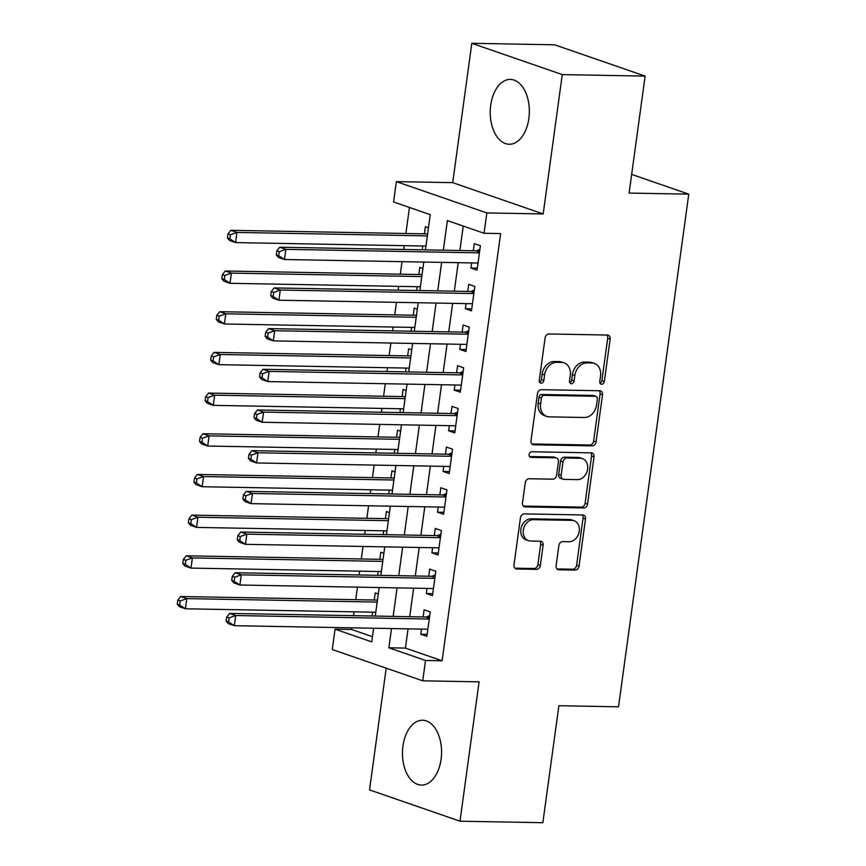<?xml version="1.0" encoding="UTF-8"?>
<svg xmlns="http://www.w3.org/2000/svg" width="866" height="866" viewBox="0 0 866 866"><rect width="100%" height="100%" fill="white"/><g stroke="black" fill="none" stroke-linecap="round" stroke-linejoin="round"><path stroke-width="1.3" d="M601.675 384.277A2.858 2.23 109.1 0 0 604.338 381.527L610.151 339.093A4.081 3.193 109.1 0 0 608.235 335.174A4.081 3.193 109.1 0 0 607.445 335.045L548.892 333.973A4.081 3.193 109.1 0 0 545.093 337.913L539.28 380.347A2.858 2.23 109.1 0 0 540.622 383.086A2.858 2.23 109.1 0 0 541.174 383.183A2.858 2.23 109.1 0 0 543.826 380.423L544.584 374.935A13.055 10.219 109.1 0 1 556.741 362.345L561.623 362.432A13.055 10.219 109.1 0 1 564.134 362.876A13.055 10.219 109.1 0 1 570.283 375.4L569.525 380.899A2.858 2.23 109.1 0 0 570.878 383.638A2.858 2.23 109.1 0 0 571.419 383.735A2.858 2.23 109.1 0 0 574.082 380.975L574.84 375.487A13.055 10.219 109.1 0 1 586.996 362.897L591.879 362.984A13.055 10.219 109.1 0 1 594.39 363.428A13.055 10.219 109.1 0 1 600.539 375.952L599.781 381.441A2.858 2.23 109.1 0 0 601.123 384.179A2.858 2.23 109.1 0 0 601.675 384.277M600.073 383.259A2.858 2.23 109.1 0 0 601.892 380.683L607.705 338.249A4.081 3.193 109.1 0 0 606.839 335.034M539.572 382.166A2.858 2.23 109.1 0 0 541.38 379.579L542.138 374.09L544.584 374.935M569.817 382.718A2.858 2.23 109.1 0 0 571.636 380.131L572.394 374.642L574.84 375.487M441.086 759.255A32.421 19.55 -89 0 0 422.597 720.241A32.421 19.55 -89 0 0 402.939 746.059A32.421 19.55 -89 0 0 421.428 785.061A32.421 19.55 -89 0 0 441.086 759.255M528.866 118.436A32.421 19.55 -89 0 0 510.377 79.423A32.421 19.55 -89 0 0 490.719 105.241A32.421 19.55 -89 0 0 509.208 144.254A32.421 19.55 -89 0 0 528.866 118.436M556.113 565.715A4.081 3.193 109.1 0 0 558.04 569.633A4.081 3.193 109.1 0 0 558.819 569.774L575.251 570.066A4.081 3.193 109.1 0 0 579.051 566.137L585.503 519.005A4.081 3.193 109.1 0 0 583.587 515.097A4.081 3.193 109.1 0 0 582.796 514.956L524.244 513.895A4.081 3.193 109.1 0 0 520.444 517.825L513.982 564.957A4.081 3.193 109.1 0 0 515.909 568.865A4.081 3.193 109.1 0 0 516.688 569.005L536.541 569.363A4.081 3.193 109.1 0 0 540.341 565.433L543.101 545.266A4.081 3.193 109.1 0 0 541.185 541.347A4.081 3.193 109.1 0 0 540.395 541.207L530.555 541.034A10.912 8.541 109.1 0 1 528.444 540.665A10.912 8.541 109.1 0 1 523.562 528.866A10.912 8.541 109.1 0 1 533.478 519.665L572.025 520.369A10.912 8.541 109.1 0 1 574.136 520.737A10.912 8.541 109.1 0 1 579.018 532.536A10.912 8.541 109.1 0 1 569.103 541.726L562.673 541.618A4.081 3.193 109.1 0 0 558.873 545.548L556.113 565.715M408.059 628.857L405.429 648.093L442.104 660.78L425.531 660.477L422.749 680.817L332.284 649.522L335.066 629.181L371.741 641.868L373.614 628.229M645.127 76.1L562.272 74.595L471.808 43.3L554.662 44.805L645.127 76.1L629.106 193.075L688.762 194.157L618.53 706.808L558.884 705.725L542.852 822.7L459.998 821.195L479.093 681.845L422.749 680.817M471.808 43.3L452.712 182.65L543.188 213.945L562.272 74.595M543.188 213.945L486.844 212.928L484.051 233.268L447.376 220.581L443.316 250.209M442.104 660.78L500.624 233.571L484.051 233.268M592.268 445.86A4.081 3.193 109.1 0 0 596.068 441.931L602.519 394.809A4.081 3.193 109.1 0 0 600.603 390.891A4.081 3.193 109.1 0 0 599.813 390.75L541.261 389.689A4.081 3.193 109.1 0 0 537.461 393.619L530.999 440.751A4.081 3.193 109.1 0 0 532.926 444.659A4.081 3.193 109.1 0 0 533.705 444.799L592.268 445.86L589.822 445.016A4.081 3.193 109.1 0 0 593.621 441.086L600.073 393.965A4.081 3.193 109.1 0 0 599.207 390.739M594.011 456.912L587.559 504.034A4.081 3.193 109.1 0 1 583.76 507.963L525.197 506.902A4.081 3.193 109.1 0 1 524.417 506.762A4.081 3.193 109.1 0 1 522.49 502.854L525.261 482.687A4.081 3.193 109.1 0 1 529.061 478.746L552.8 479.179A4.081 3.193 109.1 0 0 556.6 475.25L558.44 461.87A4.081 3.193 109.1 0 0 556.513 457.952A4.081 3.193 109.1 0 0 555.734 457.811L531.01 457.367A2.858 2.23 109.1 0 1 530.457 457.27A2.858 2.23 109.1 0 1 529.18 454.185A2.858 2.23 109.1 0 1 531.778 451.771L591.305 452.853A4.081 3.193 109.1 0 1 592.095 452.994A4.081 3.193 109.1 0 1 594.011 456.912L591.565 456.057L585.113 503.189L587.559 504.034M386.204 668.184L369.533 789.9L459.998 821.195M378.301 593.957L375.216 592.896L374.242 600.008M372.575 612.186L372.055 615.997M383.876 553.277L380.791 552.205L379.817 559.328M378.15 571.495L377.619 575.316M389.451 512.585L386.366 511.525L385.392 518.637M383.725 530.815L383.194 534.625M395.026 471.905L391.941 470.833L390.956 477.956M389.289 490.124L388.769 493.945M400.601 431.214L397.505 430.142L396.531 437.265M394.864 449.432L394.344 453.254M406.176 390.534L403.08 389.462L402.105 396.585M400.438 408.752L399.919 412.562M411.74 349.842L408.655 348.771L407.68 355.894M406.013 368.061L405.494 371.882M417.315 309.151L414.229 308.09L413.255 315.202M411.588 327.38L411.069 331.191M422.889 268.471L419.804 267.399L418.83 274.522M417.163 286.689L416.633 290.511M471.634 262.918L470.931 268.038L477.047 270.16L480.392 245.749L474.276 243.627L473.301 250.75M466.06 303.609L465.356 308.729L471.472 310.84L474.817 286.43L468.701 284.319L467.727 291.441M460.485 344.289L459.792 349.409L465.897 351.531L469.242 327.121L463.126 324.999L462.152 332.122M454.921 384.98L454.217 390.101L460.322 392.211L463.667 367.801L457.562 365.69L456.588 372.813M449.346 425.671L448.642 430.792L454.758 432.903L458.092 408.492L451.987 406.381L451.013 413.493M443.771 466.352L443.067 471.472L449.183 473.594L452.528 449.173L446.412 447.062L445.438 454.185M438.196 507.043L437.492 512.163L443.608 514.274L446.953 489.864L440.837 487.753L439.863 494.865M432.621 547.723L431.918 552.844L438.034 554.965L441.379 530.555L435.262 528.433L434.288 535.556M427.046 588.415L426.343 593.535L432.459 595.646L435.804 571.235L429.688 569.124L428.713 576.247M463.234 226.069L459.889 250.501M458.222 262.679L454.314 291.192M452.647 303.36L448.74 331.884M447.072 344.051L443.175 372.564M441.508 384.731L437.601 413.255M435.934 425.423L432.026 453.936M430.359 466.114L426.451 494.627M424.784 506.794L420.876 535.307M419.209 547.485L415.301 575.998M413.634 588.166L409.726 616.689M421.471 629.095L420.779 634.226L426.884 636.337L430.229 611.926L424.113 609.805L423.138 616.928M409.445 207.461L405.883 233.495M404.216 245.663L403.686 249.484M402.019 261.651L400.309 274.186M398.641 286.354L398.122 290.175M396.455 302.342L394.734 314.867M393.067 327.045L392.547 330.855M390.88 343.033L389.159 355.558M387.492 367.725L386.972 371.546M385.305 383.714L383.584 396.238M381.917 408.416L381.397 412.227M379.73 424.405L378.009 436.929M376.342 449.097L375.822 452.918M374.155 465.085L372.445 477.621M370.778 489.788L370.247 493.609M368.58 505.776L366.87 518.301M365.203 530.468L364.673 534.29M363.006 546.457L361.295 558.992M359.628 571.159L359.109 574.981M357.442 587.148L355.72 599.673M354.053 611.851L353.534 615.661M351.867 627.839L351.639 629.485L372.456 636.683M428.464 227.78L425.379 226.719L424.405 233.831M422.738 246.009L422.207 249.819M688.762 194.157L631.66 174.402M351.639 629.485L335.066 629.181M425.433 249.884L430.261 214.66L393.586 201.973L396.368 181.633L486.844 212.928M452.712 182.65L396.368 181.633M391.497 628.554L388.856 647.79L425.531 660.477M441.649 262.376L437.741 290.889M436.074 303.057L432.177 331.581M430.51 343.748L426.602 372.261M424.935 384.439L421.028 412.952M419.361 425.119L415.453 453.643M413.786 465.811L409.878 494.324M408.211 506.491L404.303 535.015M402.636 547.182L398.728 575.695M397.061 587.873L393.164 616.386M375.281 616.062L379.189 587.538M380.856 575.37L384.753 546.857M386.42 534.69L390.328 506.166M391.995 493.999L395.903 465.486M397.57 453.308L401.478 424.795M403.145 412.627L407.052 384.114M408.72 371.936L412.627 343.423M414.294 331.256L418.202 302.732M419.869 290.565L423.766 262.052M405.429 648.093L388.856 647.79M470.931 268.038L477.318 268.157M465.356 308.729L471.743 308.848M459.792 349.409L466.179 349.528M454.217 390.101L460.604 390.22M448.642 430.792L455.029 430.9M443.067 471.472L449.454 471.591M437.492 512.163L443.879 512.282M431.918 552.844L438.304 552.963M426.343 593.535L432.729 593.654M420.779 634.226L427.165 634.334M594.39 363.428L591.943 362.583A13.055 10.219 109.1 0 0 589.432 362.14L591.879 362.984M572.394 374.642A13.055 10.219 109.1 0 1 584.55 362.053L589.432 362.14M564.134 362.876L561.698 362.031A13.055 10.219 109.1 0 0 559.176 361.587L561.623 362.432M542.138 374.09A13.055 10.219 109.1 0 1 554.294 361.501L559.176 361.587M531.865 443.966L589.822 445.016M597.367 399.118A2.858 2.23 109.1 0 0 596.014 396.379A2.858 2.23 109.1 0 0 595.472 396.282L544.065 395.34A2.858 2.23 109.1 0 0 541.412 398.1L540.611 403.892A13.055 10.219 109.1 0 0 546.76 416.416A13.055 10.219 109.1 0 0 549.271 416.86L584.409 417.499A13.055 10.219 109.1 0 0 596.566 404.909L597.367 399.118M596.014 396.379L593.578 395.535A2.858 2.23 109.1 0 0 593.026 395.437L595.472 396.282M546.76 416.416L544.313 415.572A13.055 10.219 109.1 0 1 538.176 403.047L538.966 397.256A2.858 2.23 109.1 0 1 541.629 394.495L593.026 395.437M523.356 506.069L581.313 507.119A4.081 3.193 109.1 0 0 585.113 503.189M556.513 457.952L554.078 457.107A4.081 3.193 109.1 0 0 553.287 456.967L529.527 456.534M577.449 479.623A10.912 8.541 109.1 0 0 587.365 470.433A10.912 8.541 109.1 0 0 582.482 458.634A10.912 8.541 109.1 0 0 580.372 458.266L566.797 458.017A4.081 3.193 109.1 0 0 562.987 461.946L561.157 475.326A4.081 3.193 109.1 0 0 563.084 479.244A4.081 3.193 109.1 0 0 563.863 479.385L577.449 479.623M582.482 458.634L580.036 457.789A10.912 8.541 109.1 0 0 577.925 457.41L580.372 458.266M563.084 479.244L560.638 478.4A4.081 3.193 109.1 0 1 558.711 474.481L560.551 461.102A4.081 3.193 109.1 0 1 564.351 457.172L577.925 457.41M591.565 456.057A4.081 3.193 109.1 0 0 590.699 452.842M574.136 520.737L571.69 519.892A10.912 8.541 109.1 0 0 569.59 519.524L572.025 520.369M528.444 540.665L526.008 539.81A10.912 8.541 109.1 0 1 521.115 528.011A10.912 8.541 109.1 0 1 531.031 518.821L569.59 519.524M514.848 568.172L534.095 568.518A4.081 3.193 109.1 0 0 537.894 564.589L540.655 544.422A4.081 3.193 109.1 0 0 539.789 541.196M556.979 568.94L572.805 569.222A4.081 3.193 109.1 0 0 576.604 565.292L583.056 518.16A4.081 3.193 109.1 0 0 582.201 514.945M427.642 233.831A4.157 3.248 -70.9 0 1 427.057 233.885L230.854 230.313L236.959 232.434L235.574 242.599L425.964 246.063M427.349 235.888L236.959 232.434L230.399 234.773L227.953 233.928L227.401 237.988L229.847 238.843L230.399 234.773M229.847 238.843L235.574 242.599L229.458 240.488L227.401 237.988M227.953 233.928L230.854 230.313M479.526 252.038L475.954 250.794L279.75 247.232L285.867 249.343L479.418 252.861M279.307 251.681L285.867 249.343L284.47 259.519L278.354 257.408L276.297 254.907L278.744 255.751L279.307 251.681L276.86 250.837L276.297 254.907M478.021 263.037L284.47 259.519L278.744 255.751M475.954 250.794A4.157 3.248 109.1 0 0 477.231 250.523L479.894 249.332M279.75 247.232L276.86 250.837M422.067 274.522A4.157 3.248 -70.9 0 1 421.482 274.565L225.279 271.004L231.395 273.115L229.999 283.29L420.389 286.754M421.785 276.579L231.395 273.115L224.835 275.453L222.389 274.609L221.826 278.679L224.272 279.523L224.835 275.453M224.272 279.523L229.999 283.29L223.883 281.179L221.826 278.679M222.389 274.609L225.279 271.004M416.492 315.202A4.157 3.248 -70.9 0 1 415.907 315.256L219.704 311.695L225.82 313.806L224.424 323.981L414.814 327.435M416.21 317.259L225.82 313.806L219.26 316.144L216.814 315.3L216.251 319.37L218.697 320.214L219.26 316.144M218.697 320.214L224.424 323.981L218.308 321.86L216.251 319.37M216.814 315.3L219.704 311.695M410.917 355.894A4.157 3.248 -70.9 0 1 410.332 355.937L214.129 352.375L220.245 354.486L218.849 364.662L409.239 368.126M410.636 357.95L220.245 354.486L213.686 356.835L211.239 355.98L210.676 360.05L213.123 360.895L213.686 356.835M213.123 360.895L218.849 364.662L212.733 362.551L210.676 360.05M211.239 355.98L214.129 352.375M405.342 396.574A4.157 3.248 -70.9 0 1 404.758 396.628L208.554 393.067L214.671 395.177L213.274 405.353L403.664 408.806M405.061 398.641L214.671 395.177L208.111 397.516L205.664 396.671L205.112 400.741L207.548 401.586L208.111 397.516M207.548 401.586L213.274 405.353L207.169 403.231L205.112 400.741M205.664 396.671L208.554 393.067M473.951 292.719L470.379 291.485L274.176 287.923L280.292 290.034L473.843 293.552M273.732 292.372L280.292 290.034L278.895 300.21L272.79 298.088L270.733 295.598L273.169 296.443L273.732 292.372L271.285 291.528L270.733 295.598M472.446 303.717L278.895 300.21L273.169 296.443M470.379 291.485A4.157 3.248 109.1 0 0 471.656 291.214L474.33 290.023M274.176 287.923L271.285 291.528M468.387 333.41L464.804 332.176L268.601 328.604L274.717 330.725L468.268 334.233M268.157 333.064L274.717 330.725L273.32 340.89L267.215 338.779L265.158 336.279L267.605 337.123L268.157 333.064L265.71 332.208L265.158 336.279M466.871 344.408L273.32 340.89L267.605 337.123M464.804 332.176A4.157 3.248 109.1 0 0 466.081 331.895L468.755 330.715M268.601 328.604L265.71 332.208M462.812 374.09L459.229 372.856L263.037 369.295L269.142 371.406L462.693 374.924M262.582 373.744L269.142 371.406L267.756 381.581L261.64 379.46L259.584 376.97L262.03 377.814L262.582 373.744L260.136 372.9L259.584 376.97M461.297 385.099L267.756 381.581L262.03 377.814M459.229 372.856A4.157 3.248 109.1 0 0 460.506 372.586L463.18 371.395M263.037 369.295L260.136 372.9M457.237 414.782L453.665 413.547L257.462 409.975L263.567 412.097L457.118 415.615M257.007 414.435L263.567 412.097L262.181 422.262L256.065 420.151L254.009 417.65L256.455 418.505L257.007 414.435L254.561 413.591L254.009 417.65M455.733 425.78L262.181 422.262L256.455 418.505M453.665 413.547A4.157 3.248 109.1 0 0 454.942 413.277L457.605 412.086M257.462 409.975L254.561 413.591M399.767 437.265A4.157 3.248 -70.9 0 1 399.183 437.319L202.98 433.747L209.096 435.869L207.699 446.033L398.089 449.497M399.486 439.322L209.096 435.869L202.536 438.207L200.089 437.362L199.537 441.422L201.984 442.277L202.536 438.207M201.984 442.277L207.699 446.033L201.594 443.922L199.537 441.422M200.089 437.362L202.98 433.747M451.662 455.473L448.09 454.228L251.887 450.666L258.003 452.777L451.543 456.295M251.432 455.115L258.003 452.777L256.607 462.953L250.49 460.842L248.434 458.341L250.88 459.186L251.432 455.115L248.997 454.271L248.434 458.341M450.158 466.471L256.607 462.953L250.88 459.186M448.09 454.228A4.157 3.248 109.1 0 0 449.367 453.957L452.03 452.766M251.887 450.666L248.997 454.271M394.192 477.945A4.157 3.248 -70.9 0 1 393.608 478L197.416 474.438L203.521 476.549L202.135 486.724L392.525 490.178M393.911 480.013L203.521 476.549L196.961 478.887L194.514 478.043L193.962 482.113L196.409 482.957L196.961 478.887M196.409 482.957L202.135 486.724L196.019 484.603L193.962 482.113M194.514 478.043L197.416 474.438M446.087 496.153L442.515 494.919L246.312 491.358L252.428 493.468L445.979 496.987M245.868 495.807L252.428 493.468L251.032 503.644L244.916 501.522L242.859 499.033L245.305 499.877L245.868 495.807L243.422 494.962L242.859 499.033M444.583 507.151L251.032 503.644L245.305 499.877M442.515 494.919A4.157 3.248 109.1 0 0 443.793 494.648L446.455 493.458M246.312 491.358L243.422 494.962M388.628 518.637A4.157 3.248 -70.9 0 1 388.044 518.691L191.841 515.118L197.946 517.24L196.56 527.405L386.95 530.869M388.336 520.693L197.946 517.24L191.386 519.578L188.94 518.734L188.387 522.804L190.834 523.649L191.386 519.578M190.834 523.649L196.56 527.405L190.444 525.294L188.387 522.804M188.94 518.734L191.841 515.118M440.513 536.844L436.94 535.599L240.737 532.038L246.853 534.149L440.404 537.667M240.293 536.498L246.853 534.149L245.457 544.324L239.341 542.213L237.284 539.713L239.73 540.557L240.293 536.498L237.847 535.643L237.284 539.713M439.008 547.842L245.457 544.324L239.73 540.557M436.94 535.599A4.157 3.248 109.1 0 0 438.218 535.329L440.881 534.149M240.737 532.038L237.847 535.643M383.053 559.328A4.157 3.248 -70.9 0 1 382.469 559.371L186.266 555.81L192.382 557.92L190.985 568.096L381.376 571.56M382.772 561.385L192.382 557.92L185.811 560.259L183.376 559.414L182.813 563.485L185.259 564.329L185.811 560.259M185.259 564.329L190.985 568.096L184.869 565.985L182.813 563.485M183.376 559.414L186.266 555.81M434.938 577.525L431.365 576.291L235.162 572.729L241.278 574.84L434.829 578.358M234.718 577.178L241.278 574.84L239.882 585.015L233.777 582.894L231.72 580.404L234.156 581.248L234.718 577.178L232.272 576.334L231.72 580.404M433.433 588.534L239.882 585.015L234.156 581.248M431.365 576.291A4.157 3.248 109.1 0 0 432.643 576.02L435.317 574.829M235.162 572.729L232.272 576.334M377.479 600.008A4.157 3.248 -70.9 0 1 376.894 600.062L180.691 596.501L186.807 598.612L185.411 608.787L375.801 612.24M377.197 602.076L186.807 598.612L180.247 600.95L177.801 600.106L177.238 604.176L179.684 605.02L180.247 600.95M179.684 605.02L185.411 608.787L179.294 606.665L177.238 604.176M177.801 600.106L180.691 596.501M429.374 618.216L425.791 616.982L229.587 613.409L235.704 615.531L429.255 619.038M229.144 617.869L235.704 615.531L234.307 625.696L228.202 623.585L226.145 621.084L228.592 621.94L229.144 617.869L226.697 617.025L226.145 621.084M427.858 629.214L234.307 625.696L228.592 621.94M425.791 616.982A4.157 3.248 109.1 0 0 427.068 616.711L429.742 615.52M229.587 613.409L226.697 617.025M601.892 380.683L604.338 381.527M541.38 379.579L543.826 380.423M571.636 380.131L574.082 380.975M584.55 362.053L586.996 362.897M554.294 361.501L556.741 362.345M607.705 338.249L610.151 339.093M532.211 444.29L533.705 444.799M600.073 393.965L602.519 394.809M593.621 441.086L596.068 441.931M541.629 394.495L544.065 395.34M538.966 397.256L541.412 398.1M538.176 403.047L540.611 403.892M581.313 507.119L583.76 507.963M523.714 506.383L525.197 506.902M553.287 456.967L555.734 457.811M529.96 456.999L531.01 457.367M564.351 457.172L566.797 458.017M560.551 461.102L562.987 461.946M558.711 474.481L561.157 475.326M531.031 518.821L533.478 519.665M540.655 544.422L543.101 545.266M537.894 564.589L540.341 565.433M534.095 568.518L536.541 569.363M515.205 568.486L516.688 569.005M583.056 518.16L585.503 519.005M576.604 565.292L579.051 566.137M572.805 569.222L575.251 570.066M557.336 569.254L558.819 569.774M427.057 233.885L427.598 234.069M479.623 251.356L477.231 250.523M421.482 274.565L422.034 274.76M415.907 315.256L416.459 315.44M410.332 355.937L410.885 356.132M404.758 396.628L405.31 396.823M474.048 292.037L471.656 291.214M468.474 332.728L466.081 331.895M462.899 373.408L460.506 372.586M457.324 414.1L454.942 413.277M399.183 437.319L399.735 437.503M451.76 454.791L449.367 453.957M393.608 478L394.16 478.194M446.185 495.471L443.793 494.648M388.044 518.691L388.585 518.875M440.61 536.162L438.218 535.329M382.469 559.371L383.021 559.566M435.035 576.843L432.643 576.02M376.894 600.062L377.446 600.257M429.46 617.534L427.068 616.711"/></g></svg>
